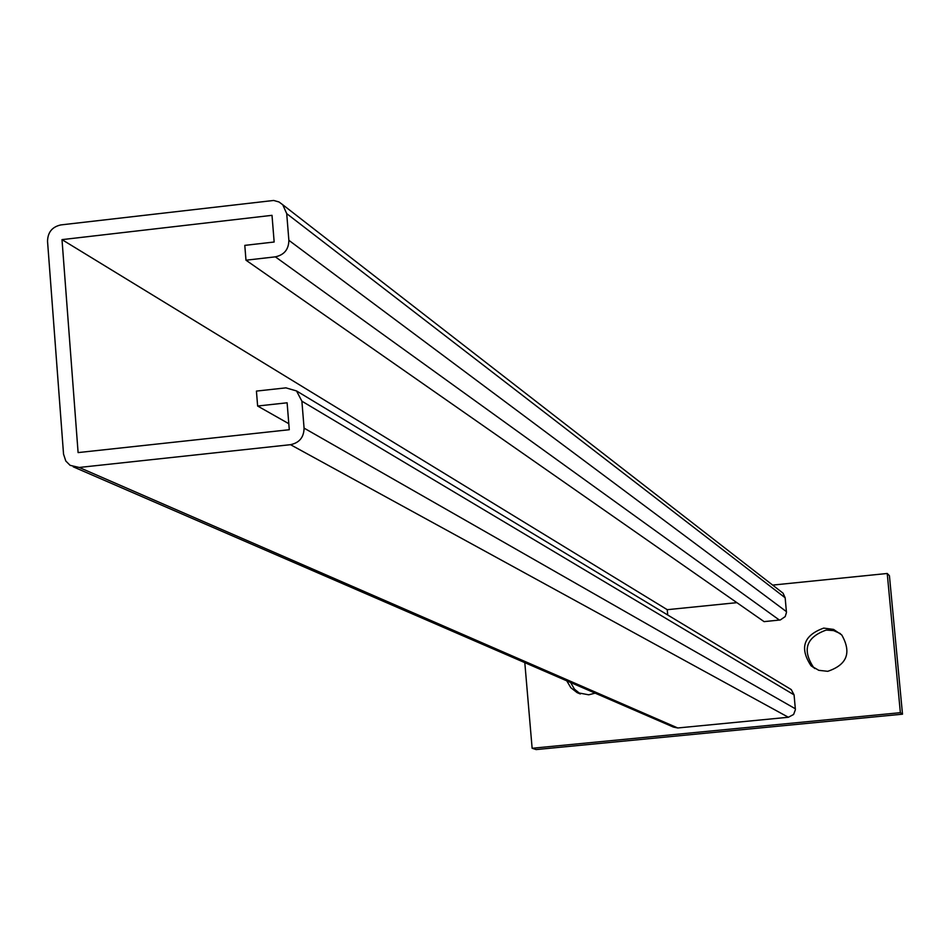 <?xml version="1.0" encoding="UTF-8"?>
<svg xmlns="http://www.w3.org/2000/svg" width="950" height="950" viewBox="0 0 950 950"><rect width="100%" height="100%" fill="white"/><g stroke="black" fill="none" stroke-linecap="round" stroke-linejoin="round"><path stroke-width="1.43" d="M823.709 628.104C803.546 635.384 799.33 647.947 811.051 665.784L818.781 670.32L827.723 671.318C847.068 664.81 851.758 652.697 841.771 634.98L833.566 629.411L823.709 628.104M840.382 633.602L833.625 630.598L826.239 630.052C806.182 637.296 801.978 649.788 813.639 667.541L814.851 668.562M566.782 680.853L570.831 687.729L577.101 692.621L588.727 694.806L595.139 693.144M570.606 682.504L574.441 689.142L580.367 693.951M524.804 662.637L532.131 748.268L900.363 712.678L887.229 573.479L772.647 585.093M887.229 573.479L889.426 575.712L902.5 714.186L536.133 749.574L532.131 748.268M900.363 712.678L902.5 714.186M290.498 444.683C299.381 442.807 303.905 437.285 304.071 428.117L301.886 401.185L296.543 390.949L285.914 387.861L256.429 391.091L257.628 406.018L287.114 402.8L289.287 429.721L78.102 452.592L61.999 239.626L272.009 215.329L274.158 242.013L244.791 245.373L245.979 260.205L275.358 256.844C284.204 254.921 288.705 249.422 288.871 240.314L286.71 213.631L282.756 204.761L279.027 201.982L273.647 200.462L60.895 224.912C52.191 226.824 47.738 232.287 47.536 241.3L63.543 454.171L65.799 461.011L70.11 465.334L79.218 467.459L290.498 444.683L788.369 717.262L677.778 727.973L673.443 727.094L73.221 466.818M789.486 688.512L791.243 689.569L794.081 694.877L795.399 709.65L793.606 714.471L788.369 717.262M781.339 591.838L783.049 593.168L785.163 597.788L786.469 612.501L785.199 616.597L780.306 619.958L764.085 621.633L245.979 260.205M736.879 602.656L667.244 609.686L61.999 239.626M667.244 609.686L667.719 615.006M288.8 423.7L257.628 406.018M795.364 708.783L304.071 428.117M677.778 727.973L79.218 467.459M785.163 597.788L286.71 213.631M786.434 611.634L288.871 240.314M779.451 620.101L275.358 256.844M794.081 694.877L301.886 401.185M813.639 667.541L811.051 665.784M579.821 693.773L577.101 692.621M783.049 593.168L282.756 204.761M791.243 689.569L296.543 390.949"/></g></svg>
